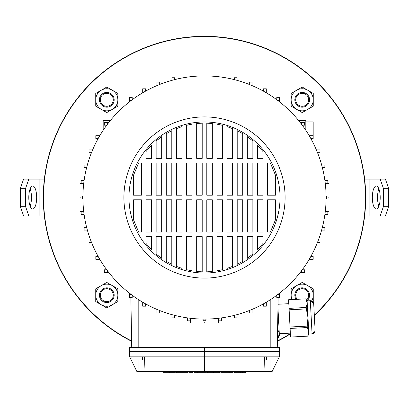 <?xml version="1.0" encoding="UTF-8"?>
<svg xmlns="http://www.w3.org/2000/svg" width="409" height="409" viewBox="0 0 409 409"><rect width="100%" height="100%" fill="white"/><g stroke="black" fill="none" stroke-linecap="round" stroke-linejoin="round"><path stroke-width="0.61" d="M314.306 315.155A160.936 160.936 0 0 0 204.5 36.559A160.936 160.936 0 0 0 131.616 340.988M277.384 340.988A160.936 160.936 0 0 0 290.37 333.616M43.303 197.501A161.197 161.197 0 0 0 131.621 341.28A161.197 161.197 0 0 1 90.517 83.518A161.197 161.197 0 0 1 318.483 83.518A161.197 161.197 0 0 1 314.327 315.492A161.197 161.197 0 0 0 204.5 36.304A161.197 161.197 0 0 0 43.303 197.501M277.379 341.28A161.197 161.197 0 0 0 290.385 333.908A161.197 161.197 0 0 1 277.379 341.28M80.149 197.501C80.149 179.674 80.149 179.674 80.149 197.501C80.149 215.323 80.149 215.323 80.149 197.501M82.92 198.881L82.521 198.881L82.521 196.115L82.92 196.115L82.521 196.115M326.08 198.881L326.479 198.881L326.479 196.115L326.08 196.115M328.851 197.501C328.851 215.323 328.851 215.323 328.851 197.501C328.851 179.674 328.851 179.674 328.851 197.501M203.12 319.081L203.12 320.738L205.88 320.738L205.88 319.081M204.5 322.773C186.678 322.773 186.678 322.773 204.5 322.773C222.322 322.773 222.322 322.773 204.5 322.773M277.036 356.852L277.036 360.078L266.443 360.078L266.443 356.852M142.557 356.852L142.557 360.078L131.964 360.078L131.964 356.852M204.5 121.969A75.532 75.532 0 0 0 128.968 197.501A75.532 75.532 0 0 0 204.5 273.033A75.532 75.532 0 0 0 280.032 197.501A75.532 75.532 0 0 0 204.5 121.969M204.5 278.1A80.599 80.599 0 0 0 285.099 197.501A80.599 80.599 0 0 0 204.5 116.902A80.599 80.599 0 0 0 123.901 197.501A80.599 80.599 0 0 0 204.5 278.1M204.5 319.086A121.585 121.585 0 0 0 326.085 197.501A121.585 121.585 0 0 0 204.5 75.91A121.585 121.585 0 0 0 82.915 197.501A121.585 121.585 0 0 0 204.5 319.086M83.763 211.852L81.146 211.852L81.146 214.613L84.121 214.613M83.763 183.15L81.146 183.15L81.146 180.384L84.121 180.384M279.281 356.852L264.495 356.852L263.984 371.592L272.092 371.592L279.281 356.852L279.572 347.64L129.428 347.64L129.428 351.326L138.027 351.326L138.027 347.64M263.984 371.592L145.016 371.592L144.505 356.852L204.5 356.852L204.5 347.64M144.505 356.852L129.719 356.852L136.908 371.592L145.016 371.592M309.209 135.691L313.182 135.691L313.182 138.457L310.789 138.457M106.749 125.19L104.336 125.19L104.336 122.429L108.855 122.429M264.495 356.852L204.5 356.852L204.5 371.592M130.86 297.665L131.734 347.64M278.14 297.665L277.266 347.64M133.574 175.098L138.625 162.956L141.402 162.956L141.402 195.195L133.574 195.195L133.574 175.098L138.625 162.956M146.008 151.55L151.534 145.277L151.534 158.349L146.008 158.349L146.008 151.55M156.141 140.982L161.667 136.688L161.667 158.349L156.141 158.349L156.141 140.982L157.756 139.643M161.1 137.092L161.667 136.688M166.274 133.692L171.8 130.691L171.8 158.349L166.274 158.349L166.274 133.692L167.317 133.083M176.407 128.63L181.933 126.626L181.933 158.349L176.407 158.349L176.407 128.63L181.933 126.626M186.54 125.318L192.066 124.167L192.066 158.349L186.54 158.349L186.54 125.318L190.584 124.433M196.673 123.533L202.199 123.155L202.199 158.349L196.673 158.349L196.673 123.533L202.199 123.155M206.801 123.155L212.327 123.533L212.327 158.349L206.801 158.349L206.801 123.155L208.646 123.237M211.044 123.406L212.327 123.533M216.934 124.167L222.46 125.318L222.46 158.349L216.934 158.349L216.934 124.167L222.46 125.318M227.067 126.626L232.593 128.63L232.593 158.349L227.067 158.349L227.067 126.626M237.2 130.691L242.726 133.692L242.726 158.349L237.2 158.349L237.2 130.691L238.104 131.146M238.473 131.33L242.726 133.692M247.333 136.688L252.859 140.982L252.859 158.349L247.333 158.349L247.333 136.688M257.466 145.277L262.992 151.55L262.992 158.349L257.466 158.349L257.466 145.277L262.992 151.55M275.426 175.098L275.426 195.195L267.598 195.195L267.598 162.956L270.375 162.956L275.426 175.098M275.426 219.904L270.375 232.041L267.598 232.041L267.598 199.802L275.426 199.802L275.426 219.904M262.992 243.447L257.466 249.72L257.466 236.647L262.992 236.647L262.992 243.447M252.859 254.015L247.333 258.309L247.333 236.647L252.859 236.647L252.859 254.015M242.726 261.305L237.2 264.306L237.2 236.647L242.726 236.647L242.726 261.305L241.642 261.944M232.593 266.371L227.067 268.376L227.067 236.647L232.593 236.647L232.593 266.371M228.186 268.007L227.067 268.376M222.46 269.679L216.934 270.835L216.934 236.647L222.46 236.647L222.46 269.679M220.262 270.191L216.934 270.835M212.327 271.469L206.801 271.847L206.801 236.647L212.327 236.647L212.327 271.469L206.801 271.847M202.199 271.847L196.673 271.469L196.673 236.647L202.199 236.647L202.199 271.847L201.09 271.801M192.066 270.835L186.54 269.679L186.54 236.647L192.066 236.647L192.066 270.835L186.54 269.679M181.933 268.376L176.407 266.371L176.407 236.647L181.933 236.647L181.933 268.376L176.407 266.371M171.8 264.306L166.274 261.305L166.274 236.647L171.8 236.647L171.8 264.306L171.028 263.923M168.15 262.394L166.274 261.305M161.667 258.309L156.141 254.015L156.141 236.647L161.667 236.647L161.667 258.309M158.856 256.228L156.141 254.015M151.534 249.72L146.008 243.447L146.008 236.647L151.534 236.647L151.534 249.72L146.008 243.447M133.574 219.904L133.574 199.802L141.402 199.802L141.402 232.041L138.625 232.041L133.574 219.904M262.992 195.195L257.466 195.195L257.466 162.956L262.992 162.956L262.992 195.195M257.466 199.802L262.992 199.802L262.992 232.041L257.466 232.041L257.466 199.802M252.859 195.195L247.333 195.195L247.333 162.956L252.859 162.956L252.859 195.195M247.333 199.802L252.859 199.802L252.859 232.041L247.333 232.041L247.333 199.802M242.726 195.195L237.2 195.195L237.2 162.956L242.726 162.956L242.726 195.195M237.2 199.802L242.726 199.802L242.726 232.041L237.2 232.041L237.2 199.802M232.593 195.195L227.067 195.195L227.067 162.956L232.593 162.956L232.593 195.195M227.067 199.802L232.593 199.802L232.593 232.041L227.067 232.041L227.067 199.802M222.46 195.195L216.934 195.195L216.934 162.956L222.46 162.956L222.46 195.195M216.934 199.802L222.46 199.802L222.46 232.041L216.934 232.041L216.934 199.802M212.327 195.195L206.801 195.195L206.801 162.956L212.327 162.956L212.327 195.195M206.801 199.802L212.327 199.802L212.327 232.041L206.801 232.041L206.801 199.802M202.199 195.195L196.673 195.195L196.673 162.956L202.199 162.956L202.199 195.195M196.673 199.802L202.199 199.802L202.199 232.041L196.673 232.041L196.673 199.802M192.066 195.195L186.54 195.195L186.54 162.956L192.066 162.956L192.066 195.195M186.54 199.802L192.066 199.802L192.066 232.041L186.54 232.041L186.54 199.802M181.933 195.195L176.407 195.195L176.407 162.956L181.933 162.956L181.933 195.195M176.407 199.802L181.933 199.802L181.933 232.041L176.407 232.041L176.407 199.802M171.8 195.195L166.274 195.195L166.274 162.956L171.8 162.956L171.8 195.195M166.274 199.802L171.8 199.802L171.8 232.041L166.274 232.041L166.274 199.802M161.667 195.195L156.141 195.195L156.141 162.956L161.667 162.956L161.667 195.195M156.141 199.802L161.667 199.802L161.667 232.041L156.141 232.041L156.141 199.802M151.534 195.195L146.008 195.195L146.008 162.956L151.534 162.956L151.534 195.195M146.008 199.802L151.534 199.802L151.534 232.041L146.008 232.041L146.008 199.802M87.362 164.904L84.131 164.904L84.131 167.67L86.626 167.67M87.27 165.231L87.27 164.904M302.251 125.19L304.664 125.19L304.664 122.429L301.52 122.429L301.52 124.218M300.145 122.429L301.52 122.429M279.572 101.856L279.572 97.332L276.806 97.332L276.806 99.75M300.145 272.573L304.664 272.573L304.664 269.807L302.251 269.807M301.52 270.784L301.52 272.573M279.572 293.146L279.572 297.665L276.806 297.665L276.806 295.252M279.572 294.521L277.783 294.521M266.305 92.792L266.305 88.814L263.544 88.814L263.544 91.212M264.874 91.959L266.305 91.959M218.851 318.238L218.851 320.85L221.612 320.85L221.612 317.875M86.626 227.327L84.131 227.327L84.131 230.093L87.27 230.093L87.27 229.766M92.603 149.929L89.044 149.929L89.044 152.69L91.468 152.69M92.189 150.921L92.189 149.929M156.928 309.393L156.928 312.951L159.694 312.951L159.694 310.528M157.92 309.812L156.928 309.812M277.783 100.476L279.572 100.476M310.042 135.691L310.042 137.127M305.825 121.877L313.182 121.877L313.182 135.691M324.879 214.613L327.854 214.613L327.854 211.852L325.237 211.852M129.428 101.856L129.428 100.476L131.217 100.476M132.194 99.75L132.194 97.332L129.428 97.332L129.428 100.476M107.48 124.218L107.48 122.429M142.695 92.792L142.695 91.959L144.126 91.959M145.456 91.212L145.456 88.814L142.695 88.814L142.695 91.959M98.211 138.457L95.818 138.457L95.818 135.691L99.791 135.691M98.958 137.127L98.958 135.691M263.544 303.79L263.544 306.183L266.305 306.183L266.305 303.038L264.874 303.038M266.305 302.205L266.305 303.038M317.532 152.69L319.956 152.69L319.956 149.929L316.811 149.929L316.811 150.921M316.397 149.929L316.811 149.929M321.638 230.093L324.869 230.093L324.869 227.327L322.374 227.327M321.73 229.766L321.73 230.093M108.855 272.573L104.336 272.573L104.336 269.807L106.749 269.807M107.48 272.573L107.48 270.784M132.194 295.252L132.194 297.665L129.428 297.665L129.428 294.521L131.217 294.521M129.428 293.146L129.428 294.521M99.791 259.306L98.958 259.306L98.958 257.874M98.211 256.545L95.818 256.545L95.818 259.306L98.958 259.306M142.695 302.205L142.695 306.183L145.456 306.183L145.456 303.79M144.126 303.038L142.695 303.038M249.306 310.528L249.306 312.951L252.072 312.951L252.072 309.812L251.08 309.812M252.072 309.393L252.072 309.812M322.374 167.67L324.869 167.67L324.869 164.904L321.73 164.904L321.73 165.231M316.397 245.073L319.956 245.073L319.956 242.307L317.532 242.307M316.811 244.081L316.811 245.073M187.388 317.875L187.388 320.85L190.149 320.85L190.149 318.238M159.694 84.469L159.694 82.045L156.928 82.045L156.928 85.19L157.92 85.19M156.928 85.604L156.928 85.19M237.092 80.363L237.092 77.756L234.331 77.756L234.331 79.627M236.77 80.271L237.092 80.271M325.237 183.15L327.854 183.15L327.854 180.384L324.879 180.384M309.209 259.306L313.182 259.306L313.182 256.545L310.789 256.545M310.042 257.874L310.042 259.306M234.331 315.37L234.331 317.87L237.092 317.87L237.092 314.726L236.77 314.726M174.669 79.627L174.669 77.756L171.908 77.756L171.908 80.271L172.23 80.271M252.072 85.604L252.072 82.045L249.306 82.045L249.306 84.469M251.08 85.19L252.072 85.19M171.908 314.639L171.908 317.87L174.669 317.87L174.669 315.37M172.23 314.726L171.908 314.726M91.468 242.307L89.044 242.307L89.044 245.073L92.189 245.073L92.189 244.081M92.603 245.073L92.189 245.073M279.572 351.326L138.027 351.326L138.032 356.852M129.719 356.852L129.428 351.326M103.175 130.287L103.175 120.583L110.333 120.583M305.825 130.287L305.825 120.583L298.667 120.583M175.062 371.592L175.062 372.696L174.996 371.592M174.996 372.696L163.048 372.696L163.048 371.592M188.902 371.592L188.902 372.696L192.348 372.696L192.348 371.592M197.465 372.696L206.279 372.696L194.147 372.696L194.147 371.592M197.307 372.696L197.307 371.592M197.261 372.696L197.261 371.592M219.745 372.696L219.745 371.592L219.725 372.696L207.353 372.696L207.353 371.592M245.426 371.592L245.426 372.696L245.947 372.696L234.081 372.696L234.081 371.592L234.081 372.696M234.689 372.696L234.689 371.592M187.593 371.592L187.593 372.696L175.727 372.696L175.727 371.592L175.727 372.696M187.179 372.696L187.179 371.592M176.335 372.696L176.335 371.592M233.115 371.592L233.115 372.696L220.845 372.696L229.919 372.696M229.802 372.696L229.802 371.592M229.776 372.696L229.776 371.592M314.981 327.962L315.109 330.441L314.981 327.962M313.902 307.445L313.713 303.764L313.902 307.445M290.554 337.062L307.737 336.142L290.554 337.062M277.44 337.747L278.299 337.706L279.286 333.32L279.403 335.538L278.299 337.706M277.44 337.732L278.299 337.686M290.344 333.12L279.306 333.698L290.344 333.12M288.805 303.688L278.028 304.25M310.584 300.712L310.324 300.712A3.226 3.226 0 0 1 313.713 303.764L315.109 330.441A3.226 3.226 0 0 1 312.057 333.826L310.324 300.712L307.103 300.881L307.22 303.1L305.784 298.861L288.596 299.761L289.051 308.366L306.234 307.466L307.22 303.1L308.841 333.995L307.737 336.162M307.103 300.881L305.779 298.846L288.596 299.746M315.109 330.441L312.057 333.826L308.841 333.995M290.099 328.442L290.027 327.006L307.21 326.106L307.287 327.543L290.099 328.442L290.554 337.042M306.234 307.466L306.305 308.902L289.122 309.802L290.027 327.006M289.122 309.802L289.051 308.366M308.514 333.964L307.737 336.142L308.723 331.776L307.287 327.543M307.21 326.106L307.972 317.44L306.305 308.902M277.619 327.655L278.534 318.984L277.962 307.997L279.286 333.32L277.593 329.097M277.854 314.035L278.534 318.984L279.286 333.32M277.772 327.65L277.849 329.081M372.328 197.501A11.513 3.937 -90 0 0 376.27 209.014A11.513 3.937 -90 0 0 380.206 197.501A11.513 3.937 -90 0 0 376.27 185.988A11.513 3.937 -90 0 0 372.328 197.501M378.867 188.846A11.513 3.937 -90 0 0 377.522 197.501A11.513 3.937 -90 0 0 378.867 206.156M380.206 179.076L385.401 179.076L388.55 188.288L383.356 188.288L380.206 179.076L364.639 179.076M380.206 215.921L383.356 206.709L388.55 206.709L385.401 215.921L364.639 215.921M383.356 188.288L383.356 206.709M388.55 188.288L388.55 206.709M36.672 197.501A11.513 3.937 90 0 0 32.73 185.988A11.513 3.937 90 0 0 28.794 197.501A11.513 3.937 90 0 0 32.73 209.014A11.513 3.937 90 0 0 36.672 197.501M30.133 206.156A11.513 3.937 90 0 0 31.478 197.501A11.513 3.937 90 0 0 30.133 188.846M28.794 215.921L23.599 215.921L20.45 206.709L25.644 206.709L28.794 215.921L44.361 215.921M28.794 179.076L25.644 188.288L20.45 188.288L23.599 179.076L44.361 179.076M25.644 206.709L25.644 188.288M20.45 206.709L20.45 188.288M113.283 295.201A6.483 6.483 0 0 0 106.8 288.713A6.483 6.483 0 0 0 100.317 295.201A6.483 6.483 0 0 0 106.8 301.684A6.483 6.483 0 0 0 113.283 295.201M99.433 295.201A7.367 7.367 0 0 1 106.8 287.829A7.367 7.367 0 0 1 114.167 295.201A7.367 7.367 0 0 1 106.8 302.568A7.367 7.367 0 0 1 99.433 295.201M306.54 300.017A6.483 6.483 0 0 0 305.748 289.771A6.483 6.483 0 0 0 297.174 299.296M296.111 299.352A7.367 7.367 0 0 1 306.229 289.03A7.367 7.367 0 0 1 307.026 300.763M296.77 96.253A6.483 6.483 0 0 0 298.652 105.231A6.483 6.483 0 0 0 307.629 103.349A6.483 6.483 0 0 0 305.748 94.372A6.483 6.483 0 0 0 296.77 96.253M308.371 103.83A7.367 7.367 0 0 1 298.171 105.967A7.367 7.367 0 0 1 296.029 95.767A7.367 7.367 0 0 1 306.229 93.63A7.367 7.367 0 0 1 308.371 103.83M101.371 96.253A6.483 6.483 0 0 0 103.252 105.231A6.483 6.483 0 0 0 112.23 103.349A6.483 6.483 0 0 0 110.348 94.372A6.483 6.483 0 0 0 101.371 96.253M112.971 103.83A7.367 7.367 0 0 1 102.771 105.967A7.367 7.367 0 0 1 100.629 95.767A7.367 7.367 0 0 1 110.829 93.63A7.367 7.367 0 0 1 112.971 103.83M101.274 285.625A11.053 11.053 0 0 1 117.853 295.201L117.853 301.581L112.327 304.771A11.053 11.053 0 0 1 95.747 295.201A11.053 11.053 0 0 1 101.274 285.625L106.8 282.435L117.853 288.815L117.853 295.201A11.053 11.053 0 0 1 112.327 304.771L106.8 307.962L95.747 301.581L95.747 288.815L101.274 285.625M101.274 90.225A11.053 11.053 0 0 1 117.853 99.801L117.853 106.182L112.327 109.372A11.053 11.053 0 0 1 95.747 99.801A11.053 11.053 0 0 1 101.274 90.225L106.8 87.035L112.327 90.225L117.853 93.421L117.853 99.801A11.053 11.053 0 0 1 112.327 109.372L106.8 112.562L95.747 106.182L95.747 93.421L101.274 90.225M292.046 299.562A11.053 11.053 0 0 1 307.726 285.625A11.053 11.053 0 0 1 313.253 295.201L313.253 301.581L312.895 301.786M291.147 299.613L291.147 288.815L302.2 282.435L313.253 288.815L313.253 295.201A11.053 11.053 0 0 1 311.653 300.927M296.673 90.225A11.053 11.053 0 0 1 313.253 99.801L313.253 106.182L307.726 109.372A11.053 11.053 0 0 1 291.147 99.801A11.053 11.053 0 0 1 296.673 90.225L302.2 87.035L307.726 90.225L313.253 93.421L313.253 99.801A11.053 11.053 0 0 1 307.726 109.372L302.2 112.562L291.147 106.182L291.147 93.421L296.673 90.225M138.181 299.408L138.181 347.64M270.819 299.408L270.819 347.64M270.968 356.852L270.973 347.64M138.978 371.592L138.978 360.078M270.022 371.592L270.022 360.078M169.326 372.696L169.326 371.592M213.636 372.696L213.636 371.592M240.293 372.696L240.293 371.592M181.944 372.696L181.944 371.592M242.92 372.696L242.92 371.592M369.117 179.076L369.117 215.921M39.883 215.921L39.883 179.076M80.149 183.682L83.738 183.37M325.262 211.632L328.851 211.315M190.287 318.253L190.681 322.773M218.319 322.773L218.713 318.253M206.279 372.696L206.279 371.592M242.399 372.696L242.399 371.592M245.947 372.696L245.947 371.592M220.845 372.696L220.845 371.592M328.851 183.682L325.262 183.37M83.738 211.632L80.149 211.315M310.932 300.738L313.713 303.764"/></g></svg>

